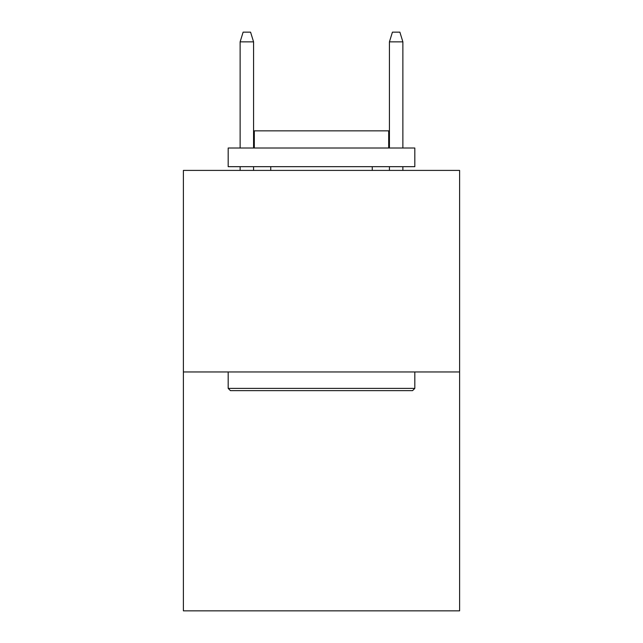 <?xml version="1.0" encoding="UTF-8"?>
<svg xmlns="http://www.w3.org/2000/svg" width="643" height="643" viewBox="0 0 643 643"><rect width="100%" height="100%" fill="white"/><g stroke="black" fill="none" stroke-linecap="round" stroke-linejoin="round"><path stroke-width="0.96" d="M459.608 371.967L459.608 170.403L183.392 170.403L183.392 610.85L459.608 610.85L459.608 371.967L183.392 371.967M412.573 390.631L230.427 390.631L228.185 388.388L414.815 388.388L412.573 390.631M228.185 148.011L414.815 148.011L414.815 166.674L228.185 166.674L228.185 148.011M388.685 148.011L388.685 130.842L254.315 130.842L254.315 148.011M228.185 371.967L228.185 388.388M414.815 371.967L414.815 388.388M270.735 166.674L270.735 170.403M372.265 166.674L372.265 170.403M253.567 148.011L253.567 41.851L240.128 41.851L240.128 148.011M240.128 166.674L240.128 170.403M253.567 166.674L253.567 170.403M240.128 41.851L243.118 32.15L250.577 32.15L253.567 41.851M389.433 41.851L392.423 32.15L399.882 32.15L402.872 41.851L389.433 41.851L389.433 148.011M389.433 166.674L389.433 170.403M402.872 41.851L402.872 148.011M402.872 166.674L402.872 170.403"/></g></svg>
